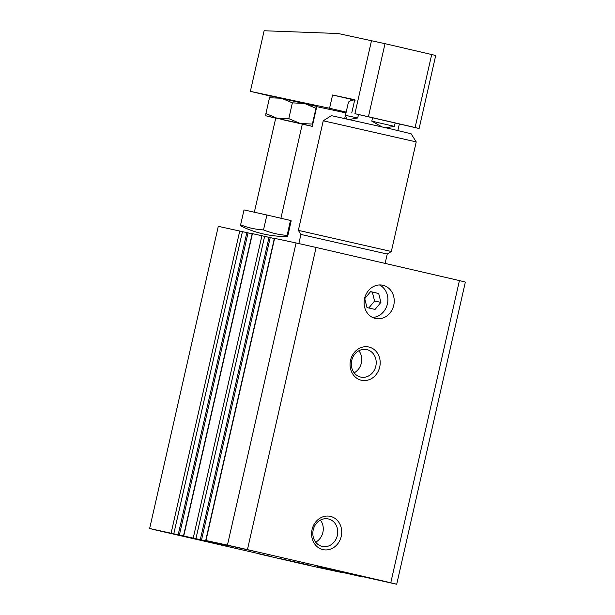 <?xml version="1.0" encoding="UTF-8"?>
<svg xmlns="http://www.w3.org/2000/svg" width="615" height="615" viewBox="0 0 615 615"><rect width="100%" height="100%" fill="white"/><g stroke="black" fill="none" stroke-linecap="round" stroke-linejoin="round"><path stroke-width="0.92" d="M378.679 293.486L380.916 302.388L375.058 309.422L366.971 307.554L364.741 298.652L370.591 291.618L378.679 293.486L370.514 291.71M380.916 302.388L374.581 301.035L372.344 292.133M368.8 307.977L374.581 301.035M379.47 284.937A17.028 14.975 -77.9 0 1 387.473 303.649A17.028 14.975 -77.9 0 1 372.521 317.455M382.93 285.268A17.028 14.975 -77.9 0 1 393.785 305.125A17.028 14.975 -77.9 0 1 375.604 318.524A17.028 14.975 -77.9 0 1 364.518 298.744A17.028 14.975 -77.9 0 1 382.722 285.222A17.028 14.975 -77.9 0 1 382.93 285.268M358.883 350.758A14.076 12.385 -77.9 0 1 354.163 372.836M366.878 349.612A14.076 12.385 -77.9 0 1 375.842 366.033A14.076 12.385 -77.9 0 1 360.813 377.11A14.076 12.385 -77.9 0 1 351.649 360.751A14.076 12.385 -77.9 0 1 366.701 349.574A14.076 12.385 -77.9 0 1 366.878 349.612M368.9 347.029A17.028 14.975 -77.9 0 1 375.88 374.858A17.028 14.975 -77.9 0 1 350.604 369.015A17.028 14.975 -77.9 0 1 368.9 347.029M320.407 520.106A14.076 12.385 -77.9 0 1 315.687 542.184M328.402 518.96A14.076 12.385 -77.9 0 1 337.374 535.381A14.076 12.385 -77.9 0 1 322.345 546.458A14.076 12.385 -77.9 0 1 313.173 530.099A14.076 12.385 -77.9 0 1 328.226 518.922A14.076 12.385 -77.9 0 1 328.402 518.96M330.424 516.377A17.028 14.975 -77.9 0 1 337.404 544.206A17.028 14.975 -77.9 0 1 312.128 538.363A17.028 14.975 -77.9 0 1 330.424 516.377M256.778 551.847L224.898 544.744L256.778 551.847M310.16 565.3L278.28 558.197L310.16 565.3M373.52 578.838L341.64 571.735L373.52 578.838M193.418 538.31L161.537 531.206L193.418 538.31M323.252 120.778L331.4 115.651L390.256 128.766L411.097 133.755L416.224 141.904L391.332 251.489L298.352 230.364L323.252 120.778L416.224 141.904M298.352 230.364L300.92 234.438L387.258 254.049L391.332 251.489M271.622 556.621L155.572 529.992A129.396 0.907 12.8 0 1 149.645 528.5L229.134 546.028L205.718 540.485L227.435 545.121A129.396 0.907 12.8 0 1 247.445 549.626L390.779 582.759A129.396 0.907 12.8 0 1 396.706 584.25L339.388 571.458L362.804 577.001L317.209 566.723L340.625 572.265L318.916 567.63A129.396 0.907 12.8 0 1 298.905 563.125L259.338 553.984L271.638 556.544M149.645 528.5L218.294 226.328L252.15 233.785M183.547 535.75L252.196 233.577L274.321 238.528M205.718 540.485L274.375 238.312L296.084 242.948A129.396 0.907 12.8 0 1 316.095 247.453L459.428 280.586A129.396 0.907 12.8 0 1 465.355 282.077L396.706 584.25M390.779 582.759L459.428 280.586M247.445 549.626L316.095 247.453M227.435 545.121L296.084 242.948M201.574 539.747L270.223 237.575M200.367 539.447L269.024 237.275M179.396 535.012L248.045 232.839M178.196 534.704L246.846 232.539M385.959 127.774L394.392 126.367L395.145 123.046M394.392 126.367L371.791 121.14L372.544 117.819M349.282 119.471L357.707 117.972L358.483 114.567M357.707 117.972L345.438 115.351L346.729 118.903M345.438 115.351L348.459 102.067L352.533 99.499L354.717 99.922M399.343 124.015L397.859 130.534M371.791 121.14L381.892 126.836M348.459 102.067C350.834 100.399 353.133 99.73 355.347 100.061M302.28 124.215L312.274 126.344L312.382 124.084L300.12 123.431L312.297 126.336L316.802 106.418L315.964 108.309L304.648 103.512L292.379 102.859L288.796 118.633L276.881 118.157L265.911 113.537L269.493 97.762L281.409 98.239L292.379 102.859M316.794 106.418L270.316 95.855L269.493 97.762M265.911 113.537L265.795 115.789L300.12 123.431L288.796 118.633M312.382 124.084L315.964 108.309M282.692 119.71L302.311 124.084L282.692 119.71M371.506 40.636L354.909 113.683L368.416 116.727L385.013 43.673L338.242 33.525L264.135 30.75L250.367 91.351L270.17 96.009M275.72 118.18L265.788 115.781M385.013 43.673L435.712 55.481L419.115 128.527L354.909 113.683M250.367 91.351L329.563 108.271L332.584 94.987L354.755 99.73L351.742 113.006M332.584 94.987L352.41 99.576M329.563 108.271L346.176 112.115M419.115 128.527L415.11 127.52L431.707 54.466M316.856 106.679L345.991 112.906M368.416 116.727L415.11 127.52M287.097 235.376A99.338 87.384 -77.9 0 1 263.512 229.918L266.895 215.012L244.017 209.915L240.626 224.829A99.338 2.775 102.8 0 0 240.773 225.936A102.159 102.159 0 0 0 287.274 236.498A99.338 2.775 -77.2 0 1 287.097 235.376L290.488 220.462L266.895 215.012M290.488 220.462L291.195 220.823L287.805 235.73A99.338 2.775 -77.2 0 1 287.274 236.498M263.512 229.918A99.338 84.609 103.5 0 1 240.626 224.829M205.964 540.531L274.613 238.359M195.993 538.433L264.642 236.26M193.287 537.825L261.944 235.653M183.785 535.796L252.434 233.623M173.814 533.697L242.464 231.524M171.116 533.09L239.765 230.917M300.92 234.438L298.844 243.571M387.258 254.049L385.128 263.412M345.407 115.474L344.731 118.457M280.917 218.248L302.311 124.084M254.349 212.213L275.751 118.049"/></g></svg>
